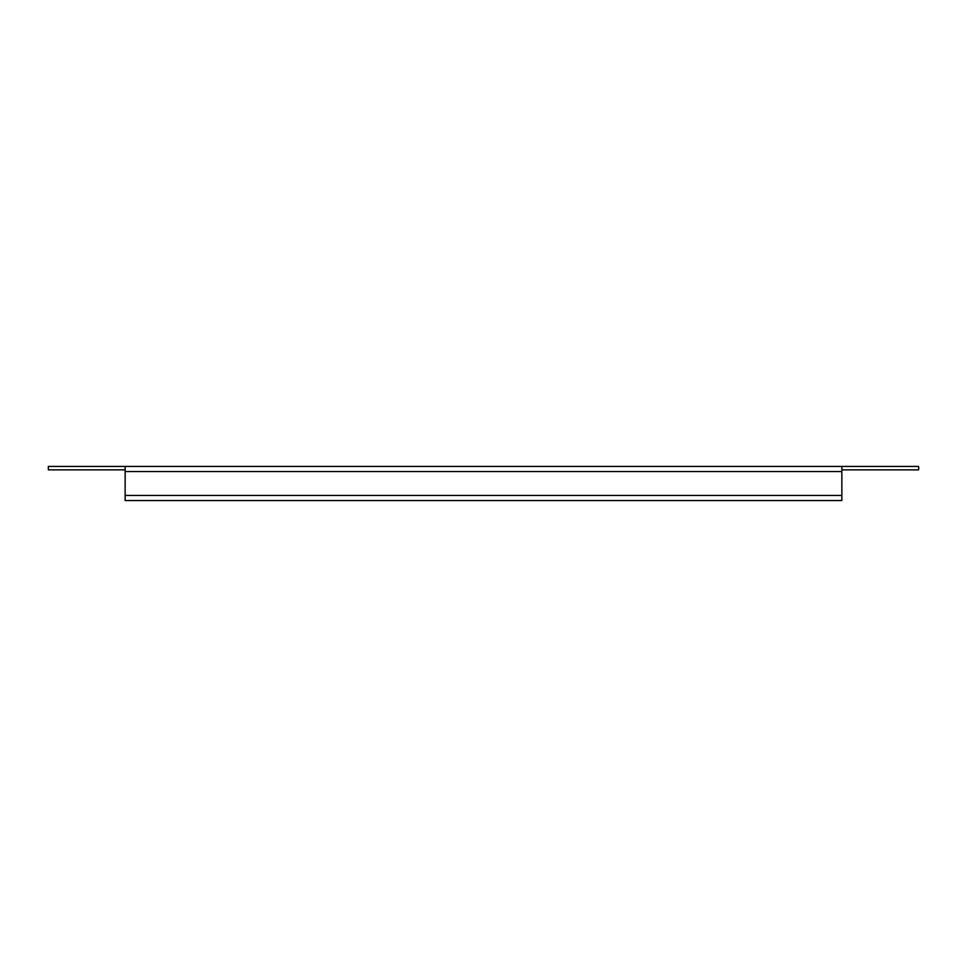 <?xml version="1.0" encoding="UTF-8"?>
<svg xmlns="http://www.w3.org/2000/svg" width="967" height="967" viewBox="0 0 967 967"><rect width="100%" height="100%" fill="white"/><g stroke="black" fill="none" stroke-linecap="round" stroke-linejoin="round"><path stroke-width="1.45" d="M125.142 469.853L48.35 469.853L48.35 466.432L125.142 466.432L125.142 495.442L841.858 495.442L841.858 466.432L918.65 466.432L918.65 469.853L841.858 469.853M125.142 466.432L841.858 466.432M841.858 495.442L841.858 500.568L125.142 500.568L125.142 495.442M125.142 500.568L841.858 500.568M125.142 471.558L841.858 471.558"/></g></svg>

